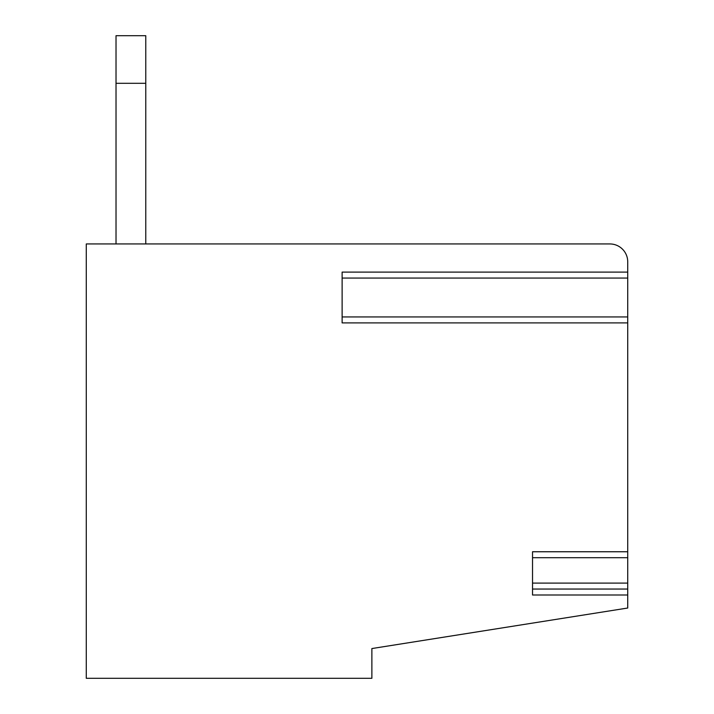 <?xml version="1.0" encoding="UTF-8"?>
<svg xmlns="http://www.w3.org/2000/svg" width="714" height="714" viewBox="0 0 714 714"><rect width="100%" height="100%" fill="white"/><g stroke="black" fill="none" stroke-linecap="round" stroke-linejoin="round"><path stroke-width="1.07" d="M342.122 243.947L609.872 243.947L86.278 243.947L86.278 678.3L371.878 678.3L371.878 648.553L627.722 608.025L627.722 589.05L532.528 589.05L627.722 589.05L627.722 261.797A17.85 17.85 0 0 0 609.872 243.947M627.722 551.752L532.528 551.752L532.528 595.003L627.722 595.003M627.722 583.097L532.528 583.097L532.528 557.705L627.722 557.705M627.722 316.945L342.122 316.945L342.122 278.058L627.722 278.058M627.722 272.105L342.122 272.105L342.122 322.898L627.722 322.898M116.025 243.947L116.025 35.7L145.772 35.7L145.772 243.947M116.025 83.297L145.772 83.297"/></g></svg>
